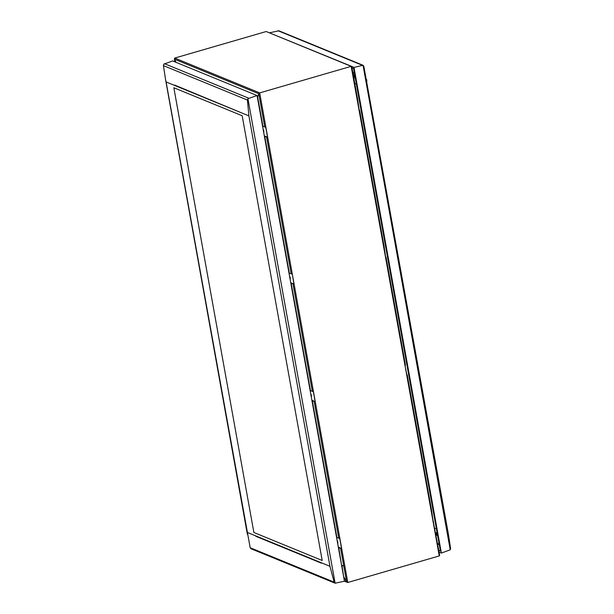<?xml version="1.0" encoding="UTF-8"?>
<svg xmlns="http://www.w3.org/2000/svg" width="614" height="614" viewBox="0 0 614 614"><rect width="100%" height="100%" fill="white"/><g stroke="black" fill="none" stroke-linecap="round" stroke-linejoin="round"><path stroke-width="0.92" d="M263.698 132.432A2.057 0.744 -106.2 0 0 263.79 130.951A2.057 0.744 -106.2 0 0 263.114 129.163M337.692 543.689A2.057 0.744 -106.2 0 0 337.784 542.208A2.057 0.744 -106.2 0 0 337.109 540.42M290.13 279.309A2.057 0.744 -106.2 0 0 290.215 277.827A2.057 0.744 -106.2 0 0 289.539 276.039M176.011 62.321L174.361 58.844L174.906 61.868M351.715 66.749L351.17 66.343L351.715 66.749L351.17 66.343L259.699 92.891L258.77 93.727L174.468 59.182L174.744 58.069L266.207 31.521L351.553 66.335M262.6 126.33L265.67 127.029L267.313 135.187L267.497 137.168L264.757 136.546L289.355 273.276L292.095 273.905L292.609 275.801L293.922 284.052L291.182 283.422L310.5 390.78L313.24 391.41L314.882 399.568L315.066 401.548L311.996 400.85M312.326 400.927L336.925 537.657L339.665 538.286L341.307 546.445L341.491 548.425L338.751 547.803L341.584 565.294M343.61 576.577L346.595 581.803L347.793 582.479L439.256 555.931A0.829 0.744 -67.7 0 0 439.263 555.931L439.639 555.156L432.924 519.858M344.354 581.235L347.793 582.479L259.699 92.891L174.744 58.069M311.267 396.813A2.057 0.744 -106.2 0 0 311.359 395.332A2.057 0.744 -106.2 0 0 310.676 393.543M315.066 401.548L311.889 400.251M264.772 127.06L258.77 93.727L257.642 97.004L262.93 126.4M257.297 96.866L257.412 97.488M406.767 374.456L405.225 366.758L405.278 364.47M385.623 256.951L384.141 246.966M433.192 521.332L433.591 521.555M431.65 513.634L432.931 519.851L431.703 511.347M359.198 110.075L357.709 100.09M293.922 284.052L290.744 282.747M293.584 282.11L292.609 275.801M385.362 255.47L384.08 249.253M314.721 399.614L313.754 393.305M439.263 555.931L351.17 66.343L266.207 31.521M406.506 372.974L405.225 366.758M341.491 548.425L338.314 547.128M341.154 546.491L340.179 540.182M267.497 137.168L264.319 135.871M266.184 128.925L267.151 135.233M358.937 108.594L357.655 102.377M354.846 83.888L356.258 83.45M355.406 78.707A6.209 2.256 -106.2 0 0 353.495 76.382M436.285 528.193L434.865 528.631L436.285 528.193M435.664 533.067L436.17 532.891A6.209 2.256 -106.2 0 0 436.945 531.893M340.593 548.463L343.756 566.031L341.914 565.371L343.702 577.053M354.462 73.457L353.05 73.918M353.165 74.555A8.634 3.139 73.8 0 1 355.099 77.003M354.002 76.75L354.792 77.08M352.712 72.022L354.324 72.682M354.516 77.31L355.069 77.541M436.684 532.461L437.076 532.622M437.536 543.474L439.148 544.134M437.375 534.28A8.634 3.139 73.8 0 1 436.316 535.37A8.634 3.139 73.8 0 1 436.086 535.408M436.953 533.543L435.848 534.088L436.953 533.543M437.107 533.558A7.33 2.663 73.8 0 1 436.999 533.52L435.786 533.021M351.96 67.832L353.564 68.492L440.391 551.027L438.78 550.367M269.646 32.772L278.909 30.8L363.066 65.291L354.002 67.402L441.389 553.076L450.223 549.799L450.569 548.371L448.443 534.387L363.826 66.274L363.043 65.284L450.223 549.799M366.857 81.631L366.604 79.582M351.692 66.45L354.002 67.402M439.094 552.139L441.389 553.076M253.874 532.491L173.854 87.748L242.177 115.747L173.846 87.748L253.874 532.491L322.197 560.49L242.177 115.747M321.391 563.153L255.869 536.321L321.299 562.762M240.251 112.316L174.675 85.077M248.9 115.869L329.948 566.3L334.177 582.149L335.114 583.208L344.446 581.212L257.059 95.538L247.933 98.693L247.434 100.059L248.9 115.869L166.102 81.938L165.557 79.613L163.431 65.629L163.777 64.201L172.611 60.932L257.059 95.538M334.177 582.149L250.174 547.726L250.934 548.709L335.114 583.208L247.933 98.693M250.174 547.726L166.102 81.938M329.948 566.3L247.143 532.369M174.468 59.182L174.959 61.891M266.599 137.206L291.197 273.944M293.024 284.082L312.342 391.44M314.168 401.587L338.767 538.324M344.393 580.898L346.595 581.803L343.756 566.031M353.273 75.138A8.036 2.916 73.8 0 1 355.237 77.771M436.562 534.234A7.629 2.771 73.8 0 1 436.554 534.241A7.629 2.771 73.8 0 1 435.894 534.333M437.237 533.505A8.036 2.916 73.8 0 1 435.986 534.825M437.652 544.111L439.263 544.771M278.042 30.738L362.229 65.237M248.678 98.194L164.498 63.695M247.434 100.059L163.431 65.629M431.772 511.408L407.166 374.678M405.34 364.532L386.022 257.174M384.203 247.028L359.597 110.297M357.77 100.151L351.73 66.55M355.26 77.886L353.296 75.284M436.316 535.37L437.521 535.07M437.206 533.313L436.554 534.241M247.396 534.418L165.557 79.613"/></g></svg>
